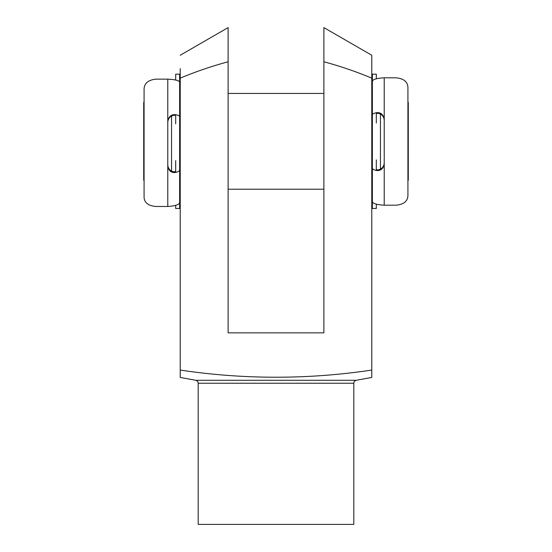 <?xml version="1.0" encoding="UTF-8"?>
<svg xmlns="http://www.w3.org/2000/svg" width="552" height="552" viewBox="0 0 552 552"><rect width="100%" height="100%" fill="white"/><g stroke="black" fill="none" stroke-linecap="round" stroke-linejoin="round"><path stroke-width="0.83" d="M144.079 180.594L143.72 180.228L143.72 102.417L144.079 102.058M407.921 102.058L408.28 102.417L408.28 180.228L407.921 180.594M380.445 114.022L380.445 169.153M179.635 189.212L179.635 201.963C179.911 204.406 175.964 205.91 167.78 206.482L155.933 206.482C148.309 205.765 144.362 202.708 144.079 197.319L144.079 89.003C144.382 83.228 148.336 79.943 155.933 79.15L167.78 79.15C175.943 79.591 179.897 80.758 179.635 82.655L179.635 189.212L180.228 189.212M228.114 189.212L323.886 189.212M371.772 189.212L372.365 189.212L372.365 81.758C372.089 79.619 376.036 78.301 384.22 77.804L384.22 119.474C383.371 114.45 380.742 112.194 376.319 112.705C373.745 113.284 372.427 114.002 372.365 114.85L372.365 123.013M179.635 93.44L180.228 93.44M228.114 93.44L323.886 93.44M371.772 93.44L372.365 93.44M171.555 116.003L171.555 171.106M384.22 77.804L396.067 77.804C403.691 78.57 407.638 81.758 407.921 87.361L407.921 195.725C407.617 201.301 403.664 204.461 396.067 205.199L384.22 205.199C376.057 204.688 372.103 203.329 372.365 201.128L372.365 208.483L376.319 208.483L376.319 204.212M372.365 201.128L372.365 168.263C372.421 169.133 373.738 169.871 376.319 170.471C380.735 171.016 383.364 168.767 384.22 163.744L384.22 119.474M372.365 159.852L372.365 168.263M376.319 159.852L376.319 169.25C376.643 170.078 377.954 170.078 380.266 169.25C382.798 167.787 384.116 165.628 384.22 162.764M384.22 120.426C384.123 117.569 382.805 115.402 380.266 113.926C377.954 113.091 376.637 113.084 376.319 113.891L376.319 123.013M372.365 114.85L372.365 74.168L376.319 74.168L376.319 78.757M175.681 79.999L175.681 74.168L179.635 74.168L179.635 116.603C179.579 115.851 178.262 115.216 175.681 114.699C171.265 114.257 168.636 116.569 167.78 121.626L167.78 165.869C168.629 170.858 171.258 173.052 175.681 172.438C178.255 171.775 179.572 170.961 179.635 169.981L179.635 160.653M179.635 123.827L179.635 116.603M175.681 123.827L175.681 115.747C175.357 115.009 174.046 115.057 171.734 115.906C169.202 117.39 167.884 119.577 167.78 122.461M167.78 164.786C167.877 167.608 169.195 169.754 171.734 171.203C174.046 172.017 175.363 171.976 175.681 171.085L175.681 160.653M179.635 169.981L179.635 208.483L175.681 208.483L175.681 205.392M195.739 380.293L356.261 380.293L371.772 377.423L371.772 370.075C307.885 379.61 244.039 379.61 180.228 370.075L180.228 377.423L195.739 380.293A2.995 2.995 0 0 1 198.189 383.24L198.189 524.4L353.811 524.4L353.811 383.24L198.189 383.24M356.261 380.293A2.995 2.995 0 0 0 353.811 383.24M323.886 31.147L323.886 27.6L371.772 55.248L371.772 78.149C356.185 71.629 340.218 66.171 323.886 61.776L323.886 55.207M371.772 375.325L371.772 55.248M180.228 68.607L180.228 370.075M323.886 27.6L323.886 332.863L228.114 332.863L228.114 61.776C211.761 66.178 195.801 71.636 180.228 78.149M228.114 61.776L228.114 27.6L228.114 61.776M180.228 55.248L228.114 27.6L228.114 36.522M228.114 40.234L228.114 50.598M376.319 170.471L376.319 169.25M376.319 113.891L376.319 112.705M384.22 163.744L384.22 205.199M175.681 114.699L175.681 115.747M175.681 171.085L175.681 172.438M167.78 206.482L167.78 165.869M167.78 121.626L167.78 79.15"/></g></svg>
